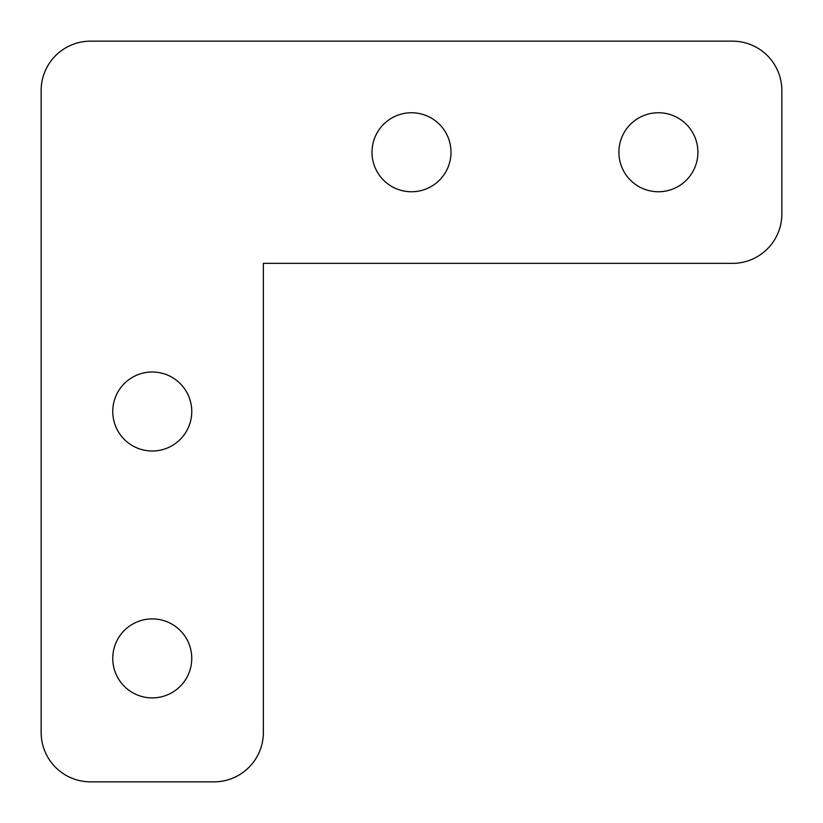 <?xml version="1.0" encoding="UTF-8"?>
<svg xmlns="http://www.w3.org/2000/svg" width="823" height="823" viewBox="0 0 823 823"><rect width="100%" height="100%" fill="white"/><g stroke="black" fill="none" stroke-linecap="round" stroke-linejoin="round"><path stroke-width="1.23" d="M658.4 112.751A39.504 39.504 0 0 0 618.896 152.255A39.504 39.504 0 0 0 658.4 191.759A39.504 39.504 0 0 0 697.904 152.255A39.504 39.504 0 0 0 658.4 112.751M152.255 371.996A39.504 39.504 0 0 0 112.751 411.5A39.504 39.504 0 0 0 152.255 451.004A39.504 39.504 0 0 0 191.759 411.5A39.504 39.504 0 0 0 152.255 371.996M411.5 112.751A39.504 39.504 0 0 0 371.996 152.255A39.504 39.504 0 0 0 411.5 191.759A39.504 39.504 0 0 0 451.004 152.255A39.504 39.504 0 0 0 411.5 112.751M152.255 618.896A39.504 39.504 0 0 0 112.751 658.4A39.504 39.504 0 0 0 152.255 697.904A39.504 39.504 0 0 0 191.759 658.4A39.504 39.504 0 0 0 152.255 618.896M732.47 41.15L90.53 41.15A49.38 49.38 0 0 0 41.15 90.53L41.15 732.47A49.38 49.38 0 0 0 90.53 781.85L213.98 781.85A49.38 49.38 0 0 0 263.36 732.47L263.36 263.36L732.47 263.36A49.38 49.38 0 0 0 781.85 213.98L781.85 90.53A49.38 49.38 0 0 0 732.47 41.15"/></g></svg>
